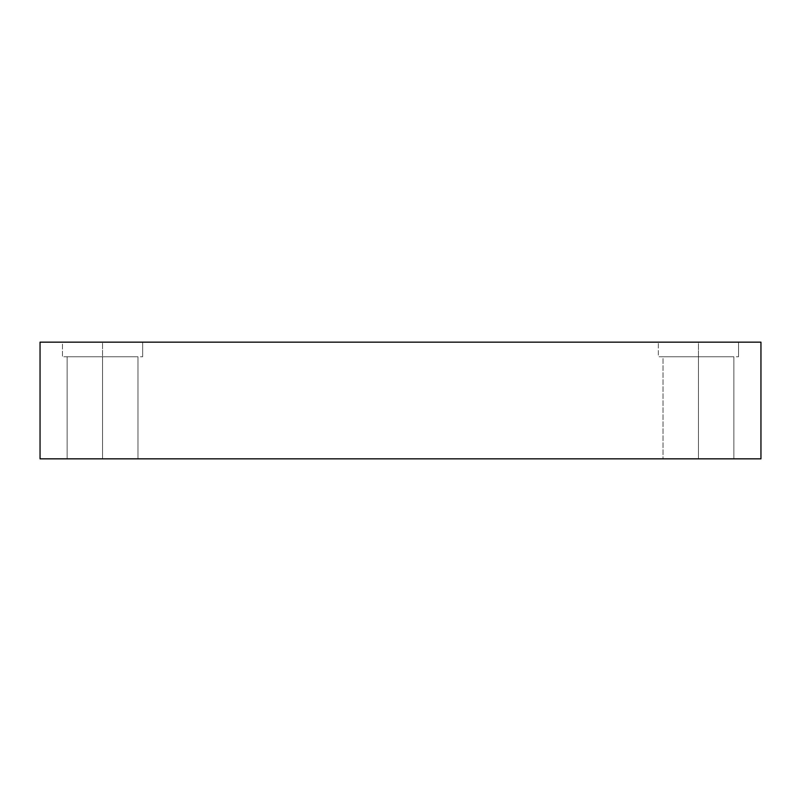 <?xml version="1.0" encoding="UTF-8"?>
<svg xmlns="http://www.w3.org/2000/svg" width="801" height="801" viewBox="0 0 801 801"><rect width="100%" height="100%" fill="white"/><g stroke="black" fill="none" stroke-linecap="round" stroke-linejoin="round"><path stroke-width="0.6" stroke-dasharray="4 3" d="M102.558 342.157L62.448 342.157L62.448 356.745L142.668 356.745L67.825 356.745L102.558 356.745L102.558 342.157L67.825 342.157L137.291 342.157L102.558 342.157L102.558 356.745L67.825 356.745L137.291 356.745L67.134 356.745L67.134 458.843L137.972 458.843L71.88 458.843L102.558 458.843L102.558 356.745L71.88 356.745L133.226 356.745L102.558 356.745L102.558 458.843L133.226 458.843L71.88 458.843L102.558 458.843L102.558 356.745L137.291 356.745L67.825 356.745L102.558 356.745L102.558 342.157L62.448 342.157L62.448 356.745L137.291 356.745L67.134 356.745L67.134 458.843L133.226 458.843L71.88 458.843L133.226 458.843L102.558 458.843L102.558 356.745L71.88 356.745L137.972 356.745L102.558 356.745L102.558 342.157L67.825 342.157L142.668 342.157L102.558 342.157M698.442 342.157L658.332 342.157L658.332 356.745L738.552 356.745L663.709 356.745L698.442 356.745L698.442 342.157L663.709 342.157L733.175 342.157L698.442 342.157L698.442 356.745L663.709 356.745L733.175 356.745L663.028 356.745L663.028 458.843L733.866 458.843L667.774 458.843L698.442 458.843L698.442 356.745L729.12 356.745L698.442 356.745L698.442 458.843L729.12 458.843L667.774 458.843L698.442 458.843L698.442 356.745L733.175 356.745L663.709 356.745L698.442 356.745L698.442 342.157L658.332 342.157L658.332 356.745L733.175 356.745L663.028 356.745L663.028 458.843L729.12 458.843L667.774 458.843L729.12 458.843L698.442 458.843L698.442 356.745L667.774 356.745L733.866 356.745L698.442 356.745L698.442 342.157L663.709 342.157L738.552 342.157L698.442 342.157M40.05 458.843L40.05 342.157L760.95 342.157L760.95 458.843L40.05 458.843L760.95 458.843L760.95 342.157L40.05 342.157L40.05 458.843M142.668 342.157L142.668 356.745L142.668 342.157M137.972 356.745L137.972 458.843L137.972 356.745M738.552 342.157L738.552 356.745L738.552 342.157M733.866 356.745L733.866 458.843L733.866 356.745"/><path stroke-width="1.2" d="M40.05 342.157L40.05 458.843L760.95 458.843L760.95 342.157L40.05 342.157L760.95 342.157L760.95 458.843L40.05 458.843L40.05 342.157"/></g></svg>
